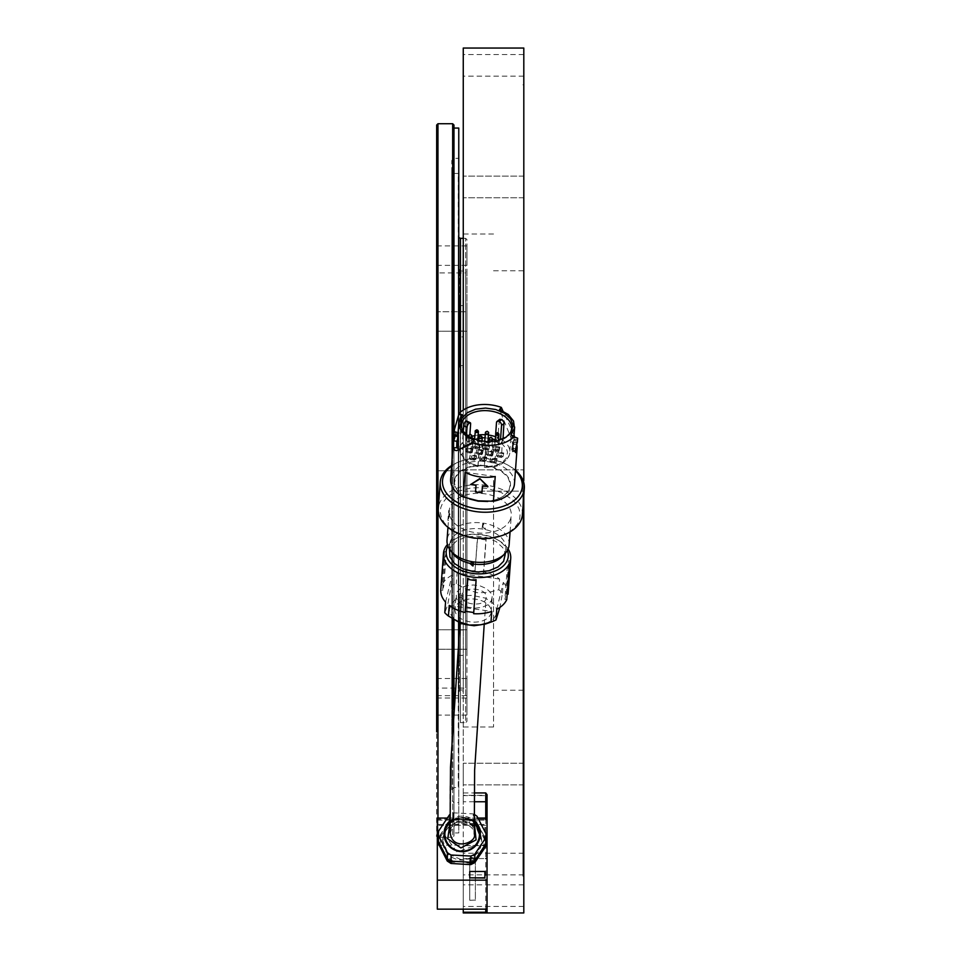 <?xml version="1.0" encoding="UTF-8"?>
<svg xmlns="http://www.w3.org/2000/svg" width="961" height="961" viewBox="0 0 961 961"><rect width="100%" height="100%" fill="white"/><g stroke="black" fill="none" stroke-linecap="round" stroke-linejoin="round"><path stroke-width="0.72" stroke-dasharray="4.8 3.6" d="M491.143 601.262L492.212 596.841L490.53 592.384L486.338 588.564L480.284 585.958L473.292 584.973L466.421 585.742L460.715 588.168L457.052 591.88L456.175 594.042L456.487 598.559L457.676 600.757L461.857 604.577L467.911 607.184L474.902 608.169L481.773 607.4L487.479 604.974L491.143 601.262M454.961 609.214A18.163 11.556 4.2 0 0 454.961 610.271A18.163 11.556 4.2 0 0 455.466 612.541A18.163 11.556 4.2 0 0 456.643 614.728A18.163 11.556 4.2 0 0 458.457 616.758A18.163 11.556 4.2 0 0 460.836 618.548A18.163 11.556 4.2 0 0 463.682 620.037A18.163 11.556 4.2 0 0 466.89 621.154A18.163 11.556 4.2 0 0 470.325 621.875A18.163 11.556 4.2 0 0 473.881 622.151A18.163 11.556 4.2 0 0 477.401 621.971A18.163 11.556 4.2 0 0 480.752 621.371A18.163 11.556 4.2 0 0 483.803 620.35A18.163 11.556 4.2 0 0 486.458 618.944A18.163 11.556 4.2 0 0 488.584 617.214A18.163 11.556 4.2 0 0 490.122 615.244A18.163 11.556 4.2 0 0 490.999 613.082A18.163 11.556 4.2 0 0 491.191 611.881A18.163 11.556 4.2 0 0 491.191 610.824A18.163 11.556 4.2 0 0 490.687 608.553A18.163 11.556 4.2 0 0 489.497 606.355A18.163 11.556 4.2 0 0 487.683 604.325A18.163 11.556 4.2 0 0 485.305 602.535A18.163 11.556 4.2 0 0 482.47 601.045A18.163 11.556 4.2 0 0 479.263 599.928A18.163 11.556 4.2 0 0 475.815 599.22A18.163 11.556 4.2 0 0 472.259 598.943A18.163 11.556 4.2 0 0 468.74 599.111A18.163 11.556 4.2 0 0 465.388 599.724A18.163 11.556 4.2 0 0 462.337 600.745A18.163 11.556 4.2 0 0 459.694 602.151A18.163 11.556 4.2 0 0 457.556 603.868A18.163 11.556 4.2 0 0 456.031 605.85A18.163 11.556 4.2 0 0 455.142 608.013A18.163 11.556 4.2 0 0 454.961 609.214L455.982 596.3M491.191 611.881L492.212 596.841M450.072 832.598L450.12 831.505C450.385 809.438 449.568 798.903 450.349 771.455C451.85 735.838 457.064 663.931 462.037 595.484C462.205 585.561 488.236 587.904 486.158 597.658C485.99 607.58 459.959 605.238 462.037 595.484L460.055 622.656M484.212 624.422L486.158 597.658M474.29 835.013L474.241 836.106C475.19 830.088 471.491 825.799 463.154 823.229C456.199 823.06 451.862 826.628 450.12 833.932L450.12 831.505C451.514 824.502 455.85 820.934 463.154 820.802C470.482 822.111 474.169 826.4 474.241 833.68L474.29 832.658M474.241 836.106L474.241 833.68M485.665 623.953L493.389 619.28L496.549 613.863L496.789 610.908L496.128 607.929L492.212 602.403L485.377 598.114L472.019 595.352L467.406 595.568L459.01 597.706L455.55 599.544L450.745 604.397L449.352 610.187L451.562 616.025L458.757 622.019L458.769 414.72M450.06 822.712L454.589 819.072L463.442 817.222L469.773 819.072L474.278 822.676M499.708 608.421L502.495 593.069A33.731 21.466 4.2 0 0 498.819 589.718L488.392 592.469L477.1 592.697L466.073 589.309L456.283 583.711A33.731 21.466 4.2 0 0 451.286 585.838L447.586 605.262L444.775 612.71M474.278 822.196A17.298 16.89 0 0 0 450.06 822.22M451.286 585.838L452.066 575.195L445.556 602.066M452.066 575.195A33.731 21.466 4.2 0 0 448.739 577.213A33.731 21.466 4.2 0 0 445.928 579.531A33.731 21.466 4.2 0 0 443.694 582.114A33.731 21.466 4.2 0 0 442.06 584.889L444.499 551.614A33.731 21.466 4.2 0 0 443.574 554.281A33.731 21.466 4.2 0 0 443.225 556.503M449.231 605.418L491.768 611.436M496.777 609.31L503.276 582.426L502.495 593.069M510.459 561.957L510.531 560.948L508.669 560.683L507.372 566.077L509.222 566.341M508.081 594.222A33.731 21.466 4.2 0 0 507.864 591.183A33.731 21.466 4.2 0 0 506.976 588.156A33.731 21.466 4.2 0 0 505.438 585.225A33.731 21.466 4.2 0 0 503.276 582.426M498.819 589.718L499.6 579.075A33.731 21.466 4.2 0 0 496.212 576.804A33.731 21.466 4.2 0 0 492.38 574.846A33.731 21.466 4.2 0 0 488.2 573.224A33.731 21.466 4.2 0 0 483.731 571.987L486.182 538.725A33.731 21.466 4.2 0 0 481.954 537.944A33.731 21.466 4.2 0 0 477.641 537.523L477.365 538.689L485.894 539.902L483.455 573.164L474.914 571.963L477.641 537.523M475.202 570.786A33.731 21.466 4.2 0 0 470.458 570.726A33.731 21.466 4.2 0 0 465.785 571.086A33.731 21.466 4.2 0 0 461.292 571.867A33.731 21.466 4.2 0 0 457.064 573.068L456.283 583.711M508.093 548.947A33.731 21.466 4.2 0 0 497.39 539.722A33.731 21.466 4.2 0 0 459.382 536.923A33.731 21.466 4.2 0 0 447.442 544.491M499.6 579.075L457.064 573.068M450.421 847.398A17.298 16.89 0 0 0 473.941 847.398M479.479 835.013A17.298 16.89 -0 0 0 463.562 818.183A17.298 16.89 0 0 0 444.883 835.013M442.06 584.889L443.91 585.153L442.613 590.547L440.751 590.282M443.201 557.008L445.051 557.272L446.36 551.878L444.499 551.614M442.613 590.547L445.051 557.272M473.725 612.505L473.641 613.707M467.551 579.243L467.827 578.066L467.743 579.279M476.079 580.444L476.368 579.267L467.827 578.066M473.917 612.529L476.368 579.267M506.783 599.616L504.921 599.352L506.231 593.958L507.18 594.09M507.372 566.077L504.921 599.352M506.231 593.958L508.669 560.683M483.731 571.987L483.455 573.164M486.182 538.725L485.894 539.902M474.914 571.963L477.365 538.689M446.36 551.878L443.91 585.153M447.946 546.052A31.136 19.821 -175.8 0 1 448.006 545.944A31.136 19.821 -175.8 0 1 450.637 542.545A31.136 19.821 -175.8 0 1 454.289 539.589A31.136 19.821 -175.8 0 1 458.829 537.187A31.136 19.821 -175.8 0 1 460.884 536.394A31.136 19.821 -175.8 0 1 464.067 535.433A31.136 19.821 -175.8 0 1 469.809 534.388A31.136 19.821 -175.8 0 1 475.851 534.1A31.136 19.821 -175.8 0 1 481.929 534.58A31.136 19.821 -175.8 0 1 487.84 535.794A31.136 19.821 -175.8 0 1 493.329 537.716A31.136 19.821 -175.8 0 1 495.972 538.977A31.136 19.821 -175.8 0 1 498.206 540.262A31.136 19.821 -175.8 0 1 502.279 543.337A31.136 19.821 -175.8 0 1 505.39 546.821A31.136 19.821 -175.8 0 1 507.36 550.413M444.03 834.436L457.064 852.035L477.389 844.719L480.332 834.448M474.278 821.787L462.121 817.282L450.06 821.811M505.27 556.059L504.489 550.905L502.651 547.518L496.176 541.596L486.807 537.571L475.983 536.034L465.352 537.235L456.523 540.995L450.853 546.725L449.195 551.926M450.06 820.682A18.163 17.73 180 0 1 474.278 820.658M501.81 556.815A28.109 17.887 4.2 0 0 505.522 550.425A28.109 17.887 4.2 0 0 505.81 548.563A28.109 17.887 4.2 0 0 485.641 529.643A28.109 17.887 4.2 0 0 482.026 528.982A28.109 17.887 4.2 0 0 450.036 542.581A28.109 17.887 4.2 0 0 449.748 544.443A28.109 17.887 4.2 0 0 452.511 553.188M470.025 563.386A28.109 17.887 4.2 0 0 473.533 564.035M474.278 814.46A23.785 23.22 0 0 0 473.268 813.907L453.484 812.838A23.785 23.22 0 0 0 450.06 814.472M470.037 563.314L473.533 563.963M509.126 544.755A31.136 19.821 4.2 0 0 483.203 523.12L485.641 529.643L482.915 527.157L482.026 528.982L482.782 523.06A31.136 19.821 4.2 0 0 447.345 538.136A31.136 19.821 4.2 0 0 447.021 540.19M438.66 831.001L438.66 837.175L449.508 820.982L449.508 814.808M438.66 837.175A23.785 23.22 -0 0 0 438.396 840.635M485.966 840.635A23.785 23.22 -0 0 0 485.942 839.734L485.942 833.559M477.004 816.297L477.004 822.472L485.942 839.734M477.004 822.472A23.785 23.22 0 0 0 473.268 820.093L473.268 813.907M453.484 812.838L453.484 819.012L473.268 820.093M453.484 819.012A23.785 23.22 0 0 0 449.508 820.982M509.45 521.282A31.136 19.821 4.2 0 0 510.952 517.583A31.136 19.821 4.2 0 0 511.276 515.528A31.136 19.821 4.2 0 0 511.288 513.715A31.136 19.821 4.2 0 0 510.423 509.823A31.136 19.821 4.2 0 0 508.393 506.063A31.136 19.821 4.2 0 0 505.282 502.579A31.136 19.821 4.2 0 0 501.21 499.516A31.136 19.821 4.2 0 0 496.332 496.969A31.136 19.821 4.2 0 0 490.831 495.047A31.136 19.821 4.2 0 0 484.933 493.822A31.136 19.821 4.2 0 0 478.842 493.353A31.136 19.821 4.2 0 0 472.812 493.642A31.136 19.821 4.2 0 0 467.07 494.687A31.136 19.821 4.2 0 0 461.821 496.441A31.136 19.821 4.2 0 0 457.292 498.843A31.136 19.821 4.2 0 0 453.64 501.798A31.136 19.821 4.2 0 0 451.009 505.198A31.136 19.821 4.2 0 0 449.496 508.898A31.136 19.821 4.2 0 0 449.171 510.952A31.136 19.821 4.2 0 0 449.171 512.766A31.136 19.821 4.2 0 0 450.036 516.658A31.136 19.821 4.2 0 0 452.066 520.418A31.136 19.821 4.2 0 0 455.178 523.901A31.136 19.821 4.2 0 0 459.25 526.964A31.136 19.821 4.2 0 0 464.127 529.511A31.136 19.821 4.2 0 0 469.629 531.433A31.136 19.821 4.2 0 0 475.527 532.658A31.136 19.821 4.2 0 0 481.617 533.127A31.136 19.821 4.2 0 0 487.647 532.838A31.136 19.821 4.2 0 0 493.389 531.793A31.136 19.821 4.2 0 0 498.639 530.04A31.136 19.821 4.2 0 0 503.168 527.637A31.136 19.821 4.2 0 0 506.819 524.682A31.136 19.821 4.2 0 0 509.45 521.282M448.859 515.468L449.376 510.555L450.036 514.159A31.136 19.821 4.2 0 0 448.883 517.21A31.136 19.821 4.2 0 0 448.559 519.276A31.136 19.821 4.2 0 0 448.535 520.381L448.859 515.468M470.025 563.458L473.521 564.107M482.482 527.096L482.782 523.06M482.915 527.157L483.203 523.12M461.016 859.59L448.09 853.728L442.721 840.635L445.892 830.232C450.144 824.334 455.958 821.475 463.346 821.667L476.272 827.529L481.641 840.635L478.47 851.026C474.217 856.924 468.403 859.783 461.016 859.59M501.402 535.794L509.702 531.733L514.387 527.937L517.775 523.577L519.709 518.82L520.129 513.847L519.012 508.849L516.405 504.02L512.417 499.552L500.921 492.332L486.266 488.296L478.446 487.683L470.698 488.056L456.583 491.66L450.757 494.747L446.072 498.543L442.685 502.903L440.751 507.66L440.33 512.633L441.447 517.631L444.054 522.46L448.042 526.928L456.151 532.526M448.535 520.381L447.886 520.297L448.739 510.471L449.376 510.555M447.886 520.297L448.03 518.267L447.886 520.297M450.036 514.159L449.4 514.063L448.018 518.267M448.739 510.471L449.4 514.063M463.346 822.135A19.46 19.004 0 0 0 442.721 841.103A19.46 19.004 0 0 0 461.016 860.059A19.46 19.004 -0 0 0 481.641 841.103A19.46 19.004 -0 0 0 463.346 822.135M522.4 514.676A42.164 26.836 4.2 0 0 484.524 485.017A42.164 26.836 4.2 0 0 438.745 505.69A42.164 26.836 4.2 0 0 438.3 508.489M440.078 845.139L440.739 834.496L447.538 824.43L457.316 819.661L469.641 820.394L478.758 826.268L484.284 837.055L483.623 847.698M453.364 861.296L446.192 856.527M476.212 858.257L468.656 862.125M515.48 470.217A42.164 26.836 4.2 0 0 507.66 464.968A42.164 26.836 4.2 0 0 460.151 461.472A42.164 26.836 4.2 0 0 451.646 465.52M484.284 837.055L485.954 840.599A23.785 23.22 0 0 1 485.966 841.007M478.758 826.268L477.088 823.289L477.088 824.874L485.954 842.184L485.954 840.599M469.641 820.394L473.377 820.886A23.785 23.22 0 0 1 477.088 823.289M457.316 819.661L453.592 819.721L453.592 821.319L473.377 822.484L473.377 820.886M453.592 819.721A23.785 23.22 0 0 0 449.604 821.667L447.538 824.43M440.739 834.496L438.672 837.812L438.672 839.409L449.604 823.265L449.604 821.667M438.672 837.812A23.785 23.22 0 0 0 438.396 841.007M451.61 466.049A40.002 25.454 -175.8 0 1 452.931 465.136A40.002 25.454 -175.8 0 1 458.757 462.049A40.002 25.454 -175.8 0 1 461.412 461.028A40.002 25.454 -175.8 0 1 465.496 459.79A40.002 25.454 -175.8 0 1 472.872 458.457A40.002 25.454 -175.8 0 1 480.632 458.085A40.002 25.454 -175.8 0 1 488.44 458.685A40.002 25.454 -175.8 0 1 496.032 460.259A40.002 25.454 -175.8 0 1 503.096 462.721A40.002 25.454 -175.8 0 1 506.483 464.343A40.002 25.454 -175.8 0 1 509.366 465.989A40.002 25.454 -175.8 0 1 514.591 469.941A40.002 25.454 -175.8 0 1 515.444 470.746M485.954 842.184A23.785 23.22 180 0 1 485.966 842.965M473.377 822.484A23.785 23.22 180 0 1 477.088 824.874M447.225 818.063L477.965 818.063M487.047 820.165L487.047 909.154L487.047 820.165M484.885 878.018L484.885 871.675L469.749 871.675L469.749 878.018M438.672 839.409L438.408 843.758M453.592 821.319L449.604 823.265M487.732 501.462L494.29 500.381L503.12 496.633L508.789 490.903L510.447 484.056L507.828 477.161L501.342 471.238L491.984 467.202L486.65 466.109L481.161 465.677L470.518 466.878L461.7 470.638L456.031 476.368L454.373 483.203L456.98 490.11L463.466 496.032L469.593 499.011M485.749 818.904L485.749 845.668L463.262 845.668L484.885 845.199L484.885 824.43L463.262 824.43L463.262 819.277L484.885 819.277L484.885 818.063M437.315 818.063L437.315 819.277L463.262 819.277L463.262 795.6L485.749 795.6L485.749 801.75L485.749 795.6A1.297 1.261 0 0 1 487.047 796.861L487.047 794.675M475.371 820.213L469.749 820.213L469.749 823.493L475.371 823.493L475.371 820.213L475.371 821.054L469.749 821.054L469.749 823.493M437.315 909.154L437.315 819.277M487.047 912.157L487.047 796.861M484.885 845.199L487.047 847.314M484.885 819.277L485.749 820.117L485.749 825.271L484.885 824.43M454.685 479.383A28.109 17.887 -175.8 0 1 485.209 465.592A28.109 17.887 -175.8 0 1 510.459 485.365A28.109 17.887 -175.8 0 1 510.171 487.215A28.109 17.887 -175.8 0 1 478.182 500.825A28.109 17.887 -175.8 0 1 454.397 481.233A28.109 17.887 -175.8 0 1 454.685 479.383M463.262 845.668L463.262 909.154M437.315 824.43L463.262 824.43L463.262 845.199L437.315 845.199M463.262 410.047L463.262 801.75L463.262 795.336L485.749 795.336L487.047 796.633M463.262 912.241L463.262 48.05M463.262 365.624L463.262 269.464L463.262 367.198L463.262 365.624L459.37 365.624L459.37 299.784L463.262 299.784M463.262 595.376L463.262 691.536L463.262 593.802L463.262 595.376L459.37 595.376L459.37 661.216L463.262 661.216M463.262 485.593L463.262 469.869L463.262 485.593M463.262 864.047C463.262 877.994 463.262 877.994 463.262 864.047C463.262 877.994 463.262 877.994 463.262 864.047C463.262 850.101 463.262 850.101 463.262 864.047C463.262 850.101 463.262 850.101 463.262 864.047M463.262 774.061C463.262 788.008 463.262 788.008 463.262 774.061C463.262 788.008 463.262 788.008 463.262 774.061C463.262 760.115 463.262 760.115 463.262 774.061C463.262 760.115 463.262 760.115 463.262 774.061C463.262 788.008 463.262 788.008 463.262 774.061C463.262 788.008 463.262 788.008 463.262 774.061C463.262 760.115 463.262 760.115 463.262 774.061C463.262 760.115 463.262 760.115 463.262 774.061M463.262 186.939C463.262 200.885 463.262 200.885 463.262 186.939C463.262 200.885 463.262 200.885 463.262 186.939C463.262 172.992 463.262 172.992 463.262 186.939C463.262 172.992 463.262 172.992 463.262 186.939C463.262 200.885 463.262 200.885 463.262 186.939C463.262 200.885 463.262 200.885 463.262 186.939C463.262 172.992 463.262 172.992 463.262 186.939C463.262 172.992 463.262 172.992 463.262 186.939M463.262 895.652C463.262 909.599 463.262 909.599 463.262 895.652C463.262 909.599 463.262 909.599 463.262 895.652C463.262 881.705 463.262 881.705 463.262 895.652C463.262 881.705 463.262 881.705 463.262 895.652M463.262 65.348C463.262 79.295 463.262 79.295 463.262 65.348C463.262 79.295 463.262 79.295 463.262 65.348C463.262 51.401 463.262 51.401 463.262 65.348C463.262 51.401 463.262 51.401 463.262 65.348M463.262 480.5L463.262 239.325L463.262 480.5M437.315 820.117L485.749 820.117M474.266 801.75L463.262 801.75M469.749 900.085L469.749 857.873L475.371 857.873L475.371 900.085L469.749 900.277L469.749 857.873M485.749 825.271L437.315 825.271M469.749 820.213L469.749 821.054M469.749 824.334L475.371 824.334L475.371 823.493M475.371 824.334L475.371 821.054M523.805 912.95L523.805 495.588M463.262 792.933L474.157 792.933M514.471 483.924A32.001 20.361 4.2 0 0 485.725 461.412A32.001 20.361 4.2 0 0 450.973 477.112A32.001 20.361 4.2 0 0 450.637 479.227M523.805 480.5L523.805 48.05M463.262 305.634L459.37 305.634M459.37 299.784L459.37 269.464L463.262 269.464M459.37 269.464L459.37 271.038L463.262 271.038M459.37 271.038L459.37 331.028L463.262 331.028M459.37 331.028L459.37 336.879L463.262 336.879M459.37 336.879L459.37 367.198L463.262 367.198M459.37 367.198L459.37 365.624M463.262 655.366L459.37 655.366M459.37 661.216L459.37 691.536L463.262 691.536M459.37 691.536L459.37 689.962L463.262 689.962M459.526 629.972L463.262 629.972M459.37 689.962L459.37 632.146M459.947 624.121L463.262 624.121M459.37 622.332L459.37 593.802L463.262 593.802M459.37 593.802L459.37 595.376M523.805 475.407L523.805 491.131L523.805 475.407M523.805 864.047L523.805 853.236L523.805 864.047M523.805 774.061L523.805 763.25L523.805 774.061M523.805 186.939L523.805 176.127L523.805 186.939M523.805 895.652L523.805 884.841L523.805 895.652M523.805 65.348L523.805 54.537L523.805 65.348M493.534 480.5L493.534 726.996L493.534 480.5M475.371 900.085L469.749 900.277M475.371 857.873L475.371 900.277M469.749 858.053L475.371 858.053M456.871 441.327L457.772 440.811L458.097 434.48L457.808 436.39L453.868 435.441L454.205 433.267A32.001 20.361 4.2 0 1 454.409 432.498L454.901 431.405L455.754 431.705L455.31 435.777M454.901 431.405L458.685 432.546L457.616 438.901M514.063 435.009L502.987 411.104M516.742 444.282A32.001 20.361 4.2 0 0 516.73 444.222L514.519 436.702L510.868 437.579L499.48 409.59M465.04 472.247L495.227 476.512M470.806 483.984L476.139 484.74L475.647 491.395L482.05 492.296M482.494 486.194L487.876 486.398M522.94 480.5L522.94 876.192L522.94 480.5M454.409 432.498L457.484 433.015L458.385 431.897M462.061 415.44L457.916 434.973M462.505 414.936L462.457 415.608M500.152 409.842L499.396 410.755M514.195 435.501L510.591 436.438M516.73 444.222L513.63 444.402L510.868 437.579M512.237 442.096L511.877 441.159A28.001 17.827 4.2 0 1 513.15 447.43L513.654 440.45A28.001 17.827 4.2 0 0 513.667 440.378L513.715 437.627L510.904 435.549L514.363 436.955M515.144 451.021L513.474 450.745L513.63 444.402M515.168 450.721L512.225 449.844L512.273 451.202L515.577 452.631M512.585 451.862L513.474 450.745L512.85 449.28A28.001 17.827 4.2 0 0 513.15 447.442A28.001 17.827 4.2 0 0 513.15 447.43M517.162 442.937L514.087 442.42L512.249 449.856M517.703 439.994L514.579 439.766L511.961 447.61L511.769 450.265L512.249 450.793L512.681 449.94M513.715 437.627L517.811 438.42L517.727 439.537M510.952 434.889L510.904 435.549M472.043 443.586L473.953 440.234M473.869 441.399L472.127 442.492M466.097 446.072L460.187 449.688L456.583 450.637M456.427 450.685L460.187 449.688M457.76 440.823L459.19 433.495L457.484 433.015L457.004 435.801M463.562 431.909A25.082 15.965 4.2 0 0 464.043 432.618A25.082 15.965 4.2 0 0 485.425 442.565A25.082 15.965 4.2 0 0 508.033 435.85A25.082 15.965 4.2 0 0 508.621 435.225M513.703 439.718L513.667 440.366L514.579 439.766L513.811 438.192M477.965 466.445L479.743 446.228A3.243 2.487 13.6 0 1 479.791 445.916A3.243 2.487 13.6 0 1 480.056 445.303A3.243 2.487 13.6 0 1 480.812 444.595A3.243 2.487 13.6 0 1 481.881 444.198A3.243 2.487 13.6 0 1 483.131 444.186A3.243 2.487 -166.4 0 1 484.332 444.547A3.243 2.487 -166.4 0 1 485.341 445.231A3.243 2.487 -166.4 0 1 485.966 446.144A3.243 2.487 -166.4 0 1 486.146 447.129L484.272 466.662A25.082 15.965 4.2 0 0 509.582 454.193A25.082 15.965 4.2 0 0 509.847 452.535A25.082 15.965 4.2 0 0 502.879 440.402L502.999 438.853M499.36 419.777L497.822 437.603A25.082 15.965 4.2 0 0 495.444 436.678M466.481 434.792L465.665 445.916L469.256 442.625L466.974 441.423L465.965 439.357L467.118 421.555M465.665 445.916L462.469 443.345L463.202 431.333M477.881 466.529L479.119 448.787L480.176 447.225L482.47 446.877L484.704 447.862L485.521 449.7L484.272 466.662M479.743 446.228L479.431 447.886M502.879 440.402L500.188 444.006L500.573 438.781M495.672 433.952L495.131 441.195L497.822 437.603M469.256 442.625L469.869 434.432M484.368 467.358L491.636 467.13C494.711 466.71 504.981 465.46 509.546 454.409L511.612 428.486M500.188 444.006L495.131 441.195M484.776 465.761L478.374 464.848M469.412 458.085L474.59 459.514L475.815 458.986L476.608 455.754L470.205 454.841L469.364 458.745L470.434 458.902L470.277 459.574L470.325 458.902M476.079 452.463L481.245 453.892L482.47 453.376L483.263 450.132L476.86 449.231L476.019 453.136L477.088 453.28L476.932 453.952L476.98 453.292M465.833 451.021L470.998 452.451L472.235 451.922L473.016 448.691L466.614 447.778L465.785 451.682L466.854 451.838L466.686 452.511L466.734 451.85M472.223 446.481L477.401 447.91L478.626 447.394L479.407 444.15L473.004 443.249L472.175 447.153L473.244 447.297L473.076 447.97L473.124 447.309M492.717 449.376L497.882 450.805L499.107 450.289L499.9 447.045L493.498 446.144L492.657 450.048L493.726 450.192L493.57 450.865L493.618 450.204M496.561 455.358L501.726 456.787L502.963 456.271L503.744 453.027L497.342 452.126L496.513 456.031L497.582 456.175L497.414 456.847L497.462 456.187M486.314 453.916L491.491 455.346L492.717 454.817L493.498 451.586L487.095 450.685L486.266 454.577L487.335 454.733L487.167 455.406L487.215 454.745M489.906 460.98L495.071 462.409L496.308 461.881L497.089 458.649L490.687 457.736L489.858 461.64L490.927 461.797L490.759 462.469L490.807 461.797M479.659 459.526L484.837 460.956L486.062 460.427L486.843 457.196L480.44 456.295L479.611 460.199L480.68 460.343L480.512 461.016L480.56 460.355M482.47 447.934L487.635 449.364L488.873 448.835L489.654 445.604L483.251 444.703L482.422 448.595L483.491 448.751L483.323 449.424L483.371 448.763M470.482 458.229L470.434 458.902M470.277 459.574L474.542 460.175L474.59 459.514M474.542 460.175L474.758 458.829M474.698 459.502L475.815 458.986M475.767 459.646L476.608 455.754M476.56 456.415L470.157 455.514L470.205 454.841M470.157 455.514L469.364 458.745M477.136 452.619L477.088 453.28M476.932 453.952L481.197 454.565L481.245 453.892M481.197 454.565L481.413 453.22M481.365 453.892L482.47 453.376M482.422 454.036L483.263 450.132M483.215 450.805L476.812 449.892L476.86 449.231M476.812 449.892L476.019 453.136M466.902 451.165L466.854 451.838M466.686 452.511L470.95 453.111L470.998 452.451M470.95 453.111L471.166 451.778M471.118 452.439L472.235 451.922M472.187 452.595L473.016 448.691M472.968 449.352L466.565 448.451L466.614 447.778M466.565 448.451L465.785 451.682M473.292 446.637L473.244 447.297M473.076 447.97L477.353 448.583L477.401 447.91M477.353 448.583L477.557 447.237M477.509 447.91L478.626 447.394M478.578 448.054L479.407 444.15M479.359 444.823L472.956 443.91L473.004 443.249M472.956 443.91L472.175 447.153M493.774 449.532L493.726 450.192M493.57 450.865L497.834 451.478L497.882 450.805M497.834 451.478L498.05 450.132M498.002 450.805L499.107 450.289M499.059 450.949L499.9 447.045M499.852 447.718L493.449 446.805L493.498 446.144M493.449 446.805L492.657 450.048M497.63 455.514L497.582 456.175M497.414 456.847L501.678 457.46L501.726 456.787M501.678 457.46L501.894 456.115M501.846 456.787L502.963 456.271M502.915 456.931L503.744 453.027M503.696 453.7L497.293 452.787L497.342 452.126M497.293 452.787L496.513 456.031M487.383 454.06L487.335 454.733M487.167 455.406L491.443 456.007L491.491 455.346M491.443 456.007L491.648 454.673M491.6 455.334L492.717 454.817M492.669 455.49L493.498 451.586M493.449 452.247L487.047 451.346L487.095 450.685M487.047 451.346L486.266 454.577M490.975 461.124L490.927 461.797M490.759 462.469L495.023 463.07L495.071 462.409M495.023 463.07L495.239 461.724M495.191 462.397L496.308 461.881M496.26 462.541L497.089 458.649M497.041 459.31L490.639 458.409L490.687 457.736M490.639 458.409L489.858 461.64M480.728 459.682L480.68 460.343M480.512 461.016L484.788 461.616L484.837 460.956M484.788 461.616L484.993 460.283M484.945 460.944L486.062 460.427M486.014 461.1L486.843 457.196M486.795 457.856L480.392 456.955L480.44 456.295M480.392 456.955L479.611 460.199M483.539 448.078L483.491 448.751M483.323 449.424L487.587 450.024L487.635 449.364M487.587 450.024L487.804 448.691M487.756 449.352L488.873 448.835M488.825 449.508L489.654 445.604M489.605 446.264L483.203 445.363L483.251 444.703M483.203 445.363L482.422 448.595M471.623 456.679L471.431 457.46L472.788 458.313L474.662 457.508L473.28 456.259L471.623 456.679M478.134 451.694L478.206 452.871L479.287 453.328L481.161 452.535L480.392 451.442L478.134 451.694M467.887 450.253L467.695 451.033L469.04 451.886L470.914 451.081L469.545 449.832L467.887 450.253M474.278 445.712L474.83 447.189L477.317 446.553L475.935 445.291L474.278 445.712M494.771 448.607L495.323 450.084L497.798 449.448L497.029 448.355L494.771 448.607M498.615 454.589L499.167 456.067L501.642 455.43L500.273 454.169L498.615 454.589M488.368 453.148L488.176 453.928L489.533 454.781L491.407 453.976L490.026 452.727L488.368 453.148M491.96 460.211L491.768 460.992L493.113 461.845L494.987 461.04L494.218 459.947L491.96 460.211M481.713 458.757L482.266 460.223L484.752 459.598L483.371 458.337L481.713 458.757M484.524 447.165L484.332 447.946L485.677 448.799L487.551 447.994L486.182 446.745L484.524 447.165M466.938 646.393L466.938 629.779L466.938 646.393M436.666 646.393L436.666 629.779L436.666 646.393M466.938 650.825L466.938 310.175L466.938 721.375L465.641 722.672L465.641 238.328L465.641 722.672L460.451 722.672L460.451 412.161M463.262 238.328L465.641 238.328L466.938 239.625L466.938 310.175M466.938 332.806L466.938 628.194L466.938 271.627L465.641 272.924L465.641 688.076L465.641 272.924L437.964 272.924L437.964 688.076L437.964 272.924L436.666 271.627L436.666 332.806M436.666 628.194L436.666 689.373L437.964 688.076L465.641 688.076L466.938 689.373L466.938 628.194M466.938 473.617L466.938 490.23L466.938 473.617M466.938 314.607L466.938 331.221L466.938 314.607M466.938 248.743L466.938 265.356L466.938 248.743M466.938 698.491L466.938 715.104L466.938 698.491M466.938 681.373L466.938 697.986L466.938 681.373M436.666 229.138L436.666 835.974L437.964 837.271L437.964 818.063M436.666 470.77L436.666 490.23L436.666 470.77L436.666 490.23L436.666 470.77L436.666 490.23L436.666 470.77L466.938 470.77L437.964 470.77M436.666 311.76L436.666 331.221L436.666 311.76L436.666 331.221L436.666 311.76L466.938 311.76L436.666 311.76M436.666 248.743L436.666 265.356L436.666 248.743M436.666 629.779L466.938 629.779L436.666 629.779L436.666 649.24L466.938 649.24L436.666 649.24M436.666 698.491L436.666 715.104L436.666 698.491M436.666 695.139L436.666 678.526L436.666 695.139M437.964 123.729L437.964 837.271L452.667 837.271L452.667 729.375M452.667 123.729L452.667 837.271L453.964 835.974L453.964 125.026M452.667 618.716L452.667 451.706M458.289 653.276L458.289 236.166L458.289 653.276M453.964 434.072L453.964 435.693M453.964 440.282L453.964 619.461M453.964 709.542L453.964 835.974M458.289 263.386L458.289 697.614L458.289 173.46L453.964 173.46L453.964 787.539L453.964 173.46L451.802 171.298L451.802 789.702L451.802 171.298M451.802 789.702L453.964 787.539L458.289 787.539L458.289 697.614M453.964 729.723L453.964 189.197L453.964 832.947L458.769 832.947L458.769 128.053M453.964 231.277L453.964 128.053M458.769 640.579L458.769 832.947M458.769 708.317L458.769 215.444L458.769 802.675L453.964 802.675L453.964 158.325L453.964 802.675L451.802 800.513M458.769 252.683L458.769 158.325L453.964 158.325L451.802 160.487L451.802 706.779L451.802 254.221M478.41 431.681L475.142 431.333M498.891 434.576L495.624 434.228M487.047 846.941A1.297 1.261 0 0 0 485.749 845.668L485.749 858.569L463.262 858.569M485.749 909.154L485.749 858.569M455.514 434.889L458.469 435.741M455.802 433.027L458.733 433.904M455.754 431.705L458.697 432.558M515.216 452.042L512.261 451.202M515.444 448.871L512.489 448.018M457.58 441.471L457.748 440.919C459.49 435.285 459.682 432.27 458.301 431.861M458.097 434.48L458.277 433.819M514.087 442.42L513.186 442.949L513.366 442.3A28.001 17.827 4.2 0 0 513.654 440.45L513.21 442.841C511.516 448.27 511.336 451.298 512.657 451.898M517.715 439.79L514.567 439.573M488.524 435.045A25.082 15.965 4.2 0 0 485.233 434.732M478.17 434.997A25.082 15.965 4.2 0 0 474.818 435.609M472.007 436.402A25.082 15.965 4.2 0 0 465.965 439.357M462.373 442.649A25.082 15.965 4.2 0 0 460.079 447.201A25.082 15.965 4.2 0 0 459.814 448.859L459.814 448.859A25.082 15.965 4.2 0 0 477.869 465.761M496.501 422.564L499.071 420.63M495.215 439.838L496.344 440.294M485.017 437.772L492.801 439.057M478.938 437.976L482.266 437.723M467.659 441.868L477.941 438.108M470.626 423.993L467.214 422.396M478.085 466.061L469.545 462.637L463.767 457.34L461.821 451.141L464.067 445.159M501.402 443.093L506.567 448.991L507.528 452.271L506.351 458.049L502.387 462.409L496.2 465.496L484.476 466.962M486.146 447.129L485.521 449.7M475.755 442.649A1.646 1.045 -175.8 0 1 473.965 443.453A1.646 1.045 -175.8 0 1 472.488 442.3A1.646 1.045 -175.8 0 1 472.5 442.192A1.646 1.045 -175.8 0 1 474.29 441.375A1.646 1.045 -175.8 0 1 475.767 442.54A1.646 1.045 -175.8 0 1 475.755 442.649A1.646 1.261 13.6 0 0 474.217 441.147A1.646 1.261 -166.4 0 0 472.5 442.192M478.998 437.207A1.646 1.045 -175.8 0 1 480.38 436.39A1.646 1.045 -175.8 0 1 482.098 437.039M468.764 435.765A1.646 1.045 -175.8 0 1 470.133 434.937A1.646 1.045 -175.8 0 1 471.863 435.585M499.492 440.102A1.646 1.045 -175.8 0 1 501.282 439.297A1.646 1.045 -175.8 0 1 502.759 440.45A1.646 1.045 -175.8 0 1 502.747 440.558A1.646 1.045 -175.8 0 1 500.957 441.375A1.646 1.045 -175.8 0 1 499.468 440.21A1.646 1.045 -175.8 0 1 499.48 440.186L498.375 455.082M489.245 438.66A1.646 1.045 -175.8 0 1 490.615 437.832A1.646 1.045 -175.8 0 1 492.344 438.48M496.08 446.18A1.646 1.045 -175.8 0 1 494.302 446.985A1.646 1.045 -175.8 0 1 492.813 445.82A1.646 1.045 -175.8 0 1 492.837 445.712A1.646 1.045 -175.8 0 1 494.627 444.907A1.646 1.045 -175.8 0 1 496.104 446.072A1.646 1.045 -175.8 0 1 496.08 446.18A1.646 1.261 13.6 0 0 494.555 444.679A1.646 1.261 -166.4 0 0 492.837 445.712M485.846 444.727A1.646 1.045 -175.8 0 1 484.056 445.532A1.646 1.045 -175.8 0 1 482.578 444.378A1.646 1.045 -175.8 0 1 482.59 444.27A1.646 1.045 -175.8 0 1 484.38 443.465A1.646 1.045 -175.8 0 1 485.858 444.619A1.646 1.045 -175.8 0 1 485.846 444.727A1.646 1.261 13.6 0 0 484.308 443.225A1.646 1.261 -166.4 0 0 482.59 444.27M485.401 432.678A1.646 1.045 -175.8 0 1 486.771 431.849A1.646 1.045 -175.8 0 1 488.5 432.498M501.942 439.309A1.646 1.261 13.6 0 1 502.747 440.558M460.451 238.328L460.451 722.672L458.289 724.834M469.773 819.072L470.494 819.457M454.589 819.072L453.868 819.457M460.884 536.394L459.382 536.923M495.972 538.977L497.39 539.722M444.018 833.884L444.018 835.013M480.344 833.884L480.344 835.013M449.424 548.911L449.748 544.443M505.486 553.031L505.81 548.563M447.97 527.337L448.559 519.276M448.739 516.97L449.171 510.952M510.075 531.901L511.276 515.528M461.412 461.028L460.151 461.472M506.483 464.343L507.66 464.968M463.262 469.869L523.805 469.869L463.262 469.869M463.262 491.131L523.805 491.131L463.262 491.131M523.805 853.236L463.262 853.236M523.805 874.858L463.262 874.858M523.805 763.25L463.262 763.25L523.805 763.25M523.805 784.873L463.262 784.873L523.805 784.873M523.805 176.127L463.262 176.127L523.805 176.127M523.805 197.75L463.262 197.75L523.805 197.75M523.805 884.841L463.262 884.841M523.805 906.463L463.262 906.463M523.805 54.537L463.262 54.537M523.805 76.159L463.262 76.159M493.534 234.004L463.262 234.004M493.534 726.996L463.262 726.996M522.94 876.192L523.805 876.192M522.94 84.808L523.805 84.808M459.694 449.904L456.295 450.733M493.534 270.762L522.94 270.762M493.534 690.238L522.94 690.238M513.835 438.084L513.979 436.138M509.27 434.6L508.033 435.85M463.01 431.189L464.043 432.618M512.153 441.916L513.138 447.442M457.088 435.874L457.796 436.594M477.893 466.541C468.536 465.46 462.505 459.562 459.814 448.859L461.58 424.81M479.167 448.487L479.791 445.916M474.674 457.4L475.767 442.54L474.253 440.775L472.524 442.036L471.395 457.16M478.746 440.594L477.893 452.187M482.002 441.255L481.185 452.427M468.704 436.39L467.647 450.733M471.875 438.156L470.938 450.973M474.554 439.297L474.049 446.204M477.785 440.342L477.329 446.445M495.107 441.219L494.531 449.099M498.471 440.486L497.822 449.34M502.279 439.165L501.666 455.322M489.005 441.772L488.14 453.628M492.32 441.592L491.419 453.868M495.011 460.932L496.104 446.072L494.591 444.306L492.813 445.82L491.72 460.691M484.764 459.49L485.858 444.619L484.344 442.853L482.614 444.114L481.485 459.238M484.728 441.604L484.284 447.646M488.02 441.772L487.575 447.886M436.666 490.23L437.964 490.23M436.666 331.221L466.938 331.221L436.666 331.221M436.666 265.356L466.938 265.356M436.666 245.896L466.938 245.896M436.666 715.104L466.938 715.104M436.666 695.644L466.938 695.644M436.666 697.986L466.938 697.986M436.666 678.526L466.938 678.526M458.769 237.523L458.289 236.166"/><path stroke-width="1.44" d="M474.241 833.68C478.194 842.365 451.19 852.455 450.12 831.505M458.769 640.579L458.769 622.019L464.968 624.446L474.133 625.743L485.665 623.953M474.278 822.676L476.079 839.89L460.92 847.938L447.742 838.809L450.06 822.712M447.442 544.491A33.731 21.466 4.2 0 0 443.79 551.278A33.731 21.466 4.2 0 0 443.441 553.512L443.225 556.503A33.731 21.466 4.2 0 0 443.201 557.008L440.751 590.282A33.731 21.466 4.2 0 0 440.979 593.321A33.731 21.466 4.2 0 0 441.868 596.337A33.731 21.466 4.2 0 0 443.405 599.268A33.731 21.466 4.2 0 0 445.556 602.066L444.775 612.71A33.731 21.466 4.2 0 0 448.451 616.061L458.229 621.659L469.268 625.058L480.56 624.83L490.987 622.079A33.731 21.466 4.2 0 0 491.335 621.959A33.731 21.466 4.2 0 0 495.984 619.953L499.912 607.412M450.06 822.22A17.298 16.89 0 0 0 460.8 851.098A17.298 16.89 0 0 0 474.278 822.196M495.984 619.953L496.777 609.31A33.731 21.466 4.2 0 0 500.092 607.28A33.731 21.466 4.2 0 0 502.903 604.962A33.731 21.466 4.2 0 0 505.15 602.391A33.731 21.466 4.2 0 0 506.783 599.616L509.222 566.341A33.731 21.466 4.2 0 0 510.159 563.687A33.731 21.466 4.2 0 0 510.507 561.452A33.731 21.466 4.2 0 0 510.531 560.948M443.441 553.512A33.731 21.466 4.2 0 0 473.749 577.237A33.731 21.466 4.2 0 0 510.375 560.695A33.731 21.466 4.2 0 0 510.723 558.461A33.731 21.466 4.2 0 0 508.093 548.947M448.451 616.061L449.231 605.418A33.731 21.466 4.2 0 0 452.619 607.688A33.731 21.466 4.2 0 0 456.451 609.646A33.731 21.466 4.2 0 0 460.643 611.268A33.731 21.466 4.2 0 0 465.1 612.505L467.551 579.243A33.731 21.466 4.2 0 0 471.767 580.012A33.731 21.466 4.2 0 0 476.079 580.444L473.641 613.707A33.731 21.466 4.2 0 0 478.374 613.779A33.731 21.466 4.2 0 0 483.047 613.406A33.731 21.466 4.2 0 0 487.539 612.625A33.731 21.466 4.2 0 0 491.768 611.436L490.987 622.079M507.18 594.09L508.081 594.222L510.459 561.957M473.941 847.398A17.298 16.89 -0 0 0 479.479 835.013L479.479 834.268M444.883 834.268L444.883 835.013A17.298 16.89 0 0 0 450.421 847.398M507.36 550.413A31.136 19.821 -175.8 0 1 507.42 550.569A31.136 19.821 -175.8 0 1 508.285 554.461A31.136 19.821 -175.8 0 1 507.961 558.329A31.136 19.821 -175.8 0 1 506.447 562.041A31.136 19.821 -175.8 0 1 503.828 565.428A31.136 19.821 -175.8 0 1 500.164 568.383A31.136 19.821 -175.8 0 1 495.636 570.786A31.136 19.821 -175.8 0 1 490.398 572.552A31.136 19.821 -175.8 0 1 484.644 573.585A31.136 19.821 -175.8 0 1 478.614 573.885A31.136 19.821 -175.8 0 1 472.536 573.405A31.136 19.821 -175.8 0 1 466.626 572.191A31.136 19.821 -175.8 0 1 461.124 570.269A31.136 19.821 -175.8 0 1 456.247 567.723A31.136 19.821 -175.8 0 1 452.175 564.648A31.136 19.821 -175.8 0 1 449.075 561.164A31.136 19.821 -175.8 0 1 447.045 557.404A31.136 19.821 -175.8 0 1 446.18 553.524A31.136 19.821 -175.8 0 1 446.505 549.644A31.136 19.821 -175.8 0 1 447.946 546.052M465.1 612.505L465.388 611.328L473.725 612.505M467.743 579.279L465.388 611.328M480.332 834.448L474.278 821.787M450.06 821.811L446.973 825.307L444.03 834.436M449.424 548.911L449.976 557.08L454.613 563.614L462.697 568.684L472.992 571.519L478.482 571.951L489.113 570.738L497.942 566.99L503.612 561.26L505.486 553.031M474.278 820.658A18.163 17.73 180 0 1 456.992 850.881A18.163 17.73 180 0 1 450.06 820.682M447.97 527.337L447.021 540.19A31.136 19.821 4.2 0 0 450.084 549.884L452.511 553.188A28.109 17.887 4.2 0 0 470.025 563.386M473.533 564.035A28.109 17.887 4.2 0 0 501.81 556.815L504.693 553.896A31.136 19.821 4.2 0 0 508.813 546.821A31.136 19.821 4.2 0 0 509.126 544.755L510.075 531.901M485.701 837.908L485.701 844.082A23.785 23.22 -0 0 0 485.966 840.635L485.966 834.448A23.785 23.22 0 0 1 485.701 837.908L474.854 854.101A23.785 23.22 0 0 1 470.878 856.071L451.093 854.99A23.785 23.22 0 0 1 447.358 852.611L438.408 835.349A23.785 23.22 0 0 1 438.66 831.001L449.508 814.808A23.785 23.22 0 0 1 450.06 814.472M485.966 834.448A23.785 23.22 0 0 0 485.942 833.559L477.004 816.297A23.785 23.22 0 0 0 474.278 814.46M450.084 549.884A31.136 19.821 4.2 0 0 472.956 561.825L472.656 565.861A31.136 19.821 4.2 0 0 473.076 565.921L473.377 561.885A31.136 19.821 4.2 0 0 504.693 553.896M472.956 561.825L470.025 563.458L472.656 565.861M438.396 834.448L438.396 840.635A23.785 23.22 -0 0 0 438.408 841.524L438.408 835.349M447.358 852.611L447.358 858.786L438.408 841.524M447.358 858.786A23.785 23.22 -0 0 0 451.093 861.176L451.093 854.99M470.878 856.071L470.878 862.245L451.093 861.176M470.878 862.245A23.785 23.22 -0 0 0 474.854 860.275L474.854 854.101M485.701 844.082L474.854 860.275M473.076 565.921L473.377 561.885M451.646 465.52A42.164 26.836 4.2 0 0 440.667 479.419A42.164 26.836 4.2 0 0 440.234 482.206L438.3 508.489A42.164 26.836 4.2 0 0 454.973 531.913L466.602 536.61L474.193 538.184L489.762 538.424L501.402 535.794M454.973 531.913A42.164 26.836 4.2 0 0 502.483 535.409A42.164 26.836 4.2 0 0 521.967 517.462A42.164 26.836 4.2 0 0 522.4 514.676L524.334 488.392A42.164 26.836 4.2 0 0 515.48 470.217M483.912 846.761L476.212 858.257M446.192 856.527L439.97 844.527M468.656 862.125L453.364 861.296M440.234 482.206A42.164 26.836 4.2 0 0 478.11 511.865A42.164 26.836 4.2 0 0 523.901 491.179A42.164 26.836 4.2 0 0 524.334 488.392M485.966 841.007A23.785 23.22 0 0 1 485.689 844.947L483.623 847.698M440.078 845.139L438.408 842.16A23.785 23.22 0 0 1 438.396 841.38L438.408 842.16M445.604 855.927L447.273 861.056L438.408 843.758M454.709 861.813L450.985 861.873A23.785 23.22 0 0 1 447.273 859.47M467.046 862.534L470.77 863.038L470.77 864.624L450.985 863.458L450.985 861.873M470.77 863.038A23.785 23.22 0 0 0 474.758 861.08L476.812 857.765M485.689 844.947L485.689 846.533L474.758 862.678L474.758 861.08M515.444 470.746A40.002 25.454 -175.8 0 1 518.592 474.41A40.002 25.454 -175.8 0 1 521.186 479.239A40.002 25.454 -175.8 0 1 522.303 484.236A40.002 25.454 -175.8 0 1 521.883 489.209A40.002 25.454 -175.8 0 1 519.949 493.966A40.002 25.454 -175.8 0 1 516.574 498.339A40.002 25.454 -175.8 0 1 511.877 502.135A40.002 25.454 -175.8 0 1 506.051 505.21A40.002 25.454 -175.8 0 1 499.324 507.468A40.002 25.454 -175.8 0 1 491.936 508.813A40.002 25.454 -175.8 0 1 484.188 509.186A40.002 25.454 -175.8 0 1 476.368 508.573A40.002 25.454 -175.8 0 1 468.776 507.012A40.002 25.454 -175.8 0 1 461.724 504.537A40.002 25.454 -175.8 0 1 455.454 501.27A40.002 25.454 -175.8 0 1 450.216 497.33A40.002 25.454 -175.8 0 1 446.228 492.849A40.002 25.454 -175.8 0 1 443.622 488.02A40.002 25.454 -175.8 0 1 442.504 483.023A40.002 25.454 -175.8 0 1 442.925 478.049A40.002 25.454 -175.8 0 1 444.859 473.292A40.002 25.454 -175.8 0 1 448.246 468.932A40.002 25.454 -175.8 0 1 451.61 466.049M485.966 841.38L485.966 842.965A23.785 23.22 180 0 1 485.689 846.533M477.965 818.063L484.885 818.063L487.047 820.165M487.047 880.144L437.315 880.144L437.315 818.063L447.225 818.063M469.749 877.825L484.885 878.018L484.885 871.495L469.749 871.495L469.749 877.825L484.885 877.825M470.77 864.624L474.758 862.678M447.273 861.056L450.985 863.458M469.593 499.011L478.158 501.161L487.732 501.462M437.315 880.144L437.315 909.154L487.047 909.154M474.157 792.933L485.749 792.933L487.047 794.675L487.047 912.157L485.749 912.241L485.749 909.154M463.262 909.154L463.262 912.95L523.805 912.95L523.805 495.588M523.805 480.5L523.805 48.05L463.262 48.05L463.262 410.047M487.047 803.252L485.749 801.75L474.266 801.75M463.262 912.241L485.749 912.241M455.514 434.889L453.592 441.579A32.001 20.361 4.2 0 0 453.256 443.694L450.637 479.227A32.001 20.361 4.2 0 0 463.214 496.969L478.182 500.825L493.413 501.234A32.001 20.361 4.2 0 0 514.135 486.038A32.001 20.361 4.2 0 0 514.471 483.924L517.09 448.391A32.001 20.361 4.2 0 0 517.126 447.382A32.001 20.361 4.2 0 0 516.742 444.282M459.37 632.146L459.526 629.972M459.37 629.972L459.947 624.121M459.37 624.121L459.37 622.332M502.987 411.104L501.306 407.404A32.001 20.361 4.2 0 0 495.66 405.722A32.001 20.361 4.2 0 0 489.702 404.737A32.001 20.361 4.2 0 0 483.635 404.485A32.001 20.361 4.2 0 0 477.689 404.953A32.001 20.361 4.2 0 0 472.055 406.155A32.001 20.361 4.2 0 0 466.962 408.029A32.001 20.361 4.2 0 0 462.565 410.515A32.001 20.361 4.2 0 0 459.046 413.518L454.493 429.279L453.856 435.597L453.988 433.699L453.928 434.744L457.916 434.973L457.268 435.789L453.856 435.597M514.628 437.051L514.063 435.009M513.27 436.522L517.655 438.192L517.366 442.192A32.001 20.361 4.2 0 1 517.162 442.937L515.168 450.721L515.552 452.631L516.55 451.25A32.001 20.361 4.2 0 0 516.754 450.505A32.001 20.361 4.2 0 0 517.09 448.391M514.363 436.979L514.411 436.306A32.001 20.361 4.2 0 1 510.892 439.321A32.001 20.361 4.2 0 1 506.507 441.808A32.001 20.361 4.2 0 1 501.402 443.682A32.001 20.361 4.2 0 1 495.768 444.883A32.001 20.361 4.2 0 1 489.81 445.351A32.001 20.361 4.2 0 1 483.731 445.099A32.001 20.361 4.2 0 1 477.773 444.114A32.001 20.361 4.2 0 1 472.127 442.432L473.953 440.234L466.938 436.666L461.833 431.945L459.13 426.564L458.793 422.864L457.808 436.378M453.256 443.694A32.001 20.361 4.2 0 0 453.22 444.703A32.001 20.361 4.2 0 0 453.616 447.85L454.865 450.301L456.583 450.637L472.043 443.586L472.127 442.432M463.214 496.969L465.04 472.247A32.001 20.361 4.2 0 0 468.343 473.797A32.001 20.361 4.2 0 0 471.911 475.094A32.001 20.361 4.2 0 0 475.659 476.103A32.001 20.361 4.2 0 0 479.539 476.812A32.001 20.361 4.2 0 0 483.503 477.209A32.001 20.361 4.2 0 0 487.479 477.293A32.001 20.361 4.2 0 0 491.407 477.064A32.001 20.361 4.2 0 0 495.227 476.512L493.413 501.234M481.917 492.837L482.41 486.182L487.876 486.398L479.827 478.542L470.674 484.524L476.007 485.281L475.515 491.936L481.917 492.837L482.494 486.194M453.796 440.823L456.871 441.327L456.703 447.67L459.766 449.892M457.953 437.772L456.871 441.327L457.76 440.823M453.868 435.609L457.796 436.594L456.992 435.669M458.998 414.179L462.457 415.608M459.046 413.518L462.505 414.936L460.343 417.855L458.769 423.777M501.306 407.404L499.48 409.59L508.249 414.467L513.534 421.038L514.483 428.222L510.952 434.889L514.411 436.306M462.866 430.996L468.944 436.546L477.737 440.33L487.9 441.772L497.882 440.643L506.159 437.111L511.48 431.741L513.042 425.315L510.579 418.84L504.501 413.29L495.708 409.506L485.557 408.065L475.575 409.194L467.286 412.725L461.965 418.095L460.415 424.522L463.01 431.189M501.222 408.569L500.152 409.842M516.55 451.25L515.144 451.021M472.127 442.492L460.043 449.123M487.744 486.939L479.827 478.542M479.695 479.083L470.674 484.524M508.621 435.225A25.082 15.965 4.2 0 0 511.348 430.144A25.082 15.965 4.2 0 0 511.612 428.486A25.082 15.965 4.2 0 0 489.077 410.84A25.082 15.965 4.2 0 0 461.845 423.152A25.082 15.965 4.2 0 0 461.58 424.81A25.082 15.965 4.2 0 0 463.562 431.909M502.999 438.853L504.02 422.36L501.918 419.44L499.36 419.777L500.008 419.236M467.118 421.555L465.424 421.459L464.187 423.393L463.202 431.333M466.734 421.074L466.121 421.026M500.573 438.781L501.558 425.375A3.243 2.018 -127 0 0 501.438 424.318A3.243 2.018 -127 0 0 500.945 423.2A3.243 2.018 -127 0 0 500.164 422.203A3.243 2.018 -127 0 0 499.215 421.483A3.243 2.018 53 0 0 498.23 421.134A3.243 2.018 53 0 0 497.378 421.218A3.243 2.018 53 0 0 497.077 421.386L499.696 419.416M495.672 433.952L496.501 422.564A3.243 2.018 53 0 1 496.765 421.723A3.243 2.018 53 0 1 497.077 421.386M469.869 434.432L470.626 423.993A3.243 1.285 115.1 0 0 470.566 423.164A3.243 1.285 115.1 0 0 470.229 422.72A3.243 1.285 115.1 0 0 470.217 422.708A3.243 1.285 115.1 0 0 469.689 422.708A3.243 1.285 115.1 0 0 469.016 423.14A3.243 1.285 -64.9 0 0 468.319 423.957A3.243 1.285 -64.9 0 0 467.695 425.038A3.243 1.285 -64.9 0 0 467.25 426.203A3.243 1.285 -64.9 0 0 467.034 427.285L466.481 434.792M482.098 437.039A1.646 1.045 -175.8 0 1 482.278 437.555L480.752 435.789L479.022 437.051A1.646 1.261 -166.4 0 1 480.728 436.174A1.646 1.261 13.6 0 1 482.254 437.663A1.646 1.045 -175.8 0 1 480.464 438.48A1.646 1.045 -175.8 0 1 478.986 437.315A1.646 1.045 -175.8 0 1 478.998 437.207A1.646 1.261 -166.4 0 1 479.022 437.051L478.746 440.594M471.863 435.585A1.646 1.045 -175.8 0 1 472.031 436.114L470.518 434.348L468.788 435.609A1.646 1.261 -166.4 0 1 470.482 434.72A1.646 1.261 13.6 0 1 472.007 436.222A1.646 1.045 -175.8 0 1 470.217 437.027A1.646 1.045 -175.8 0 1 468.74 435.874A1.646 1.045 -175.8 0 1 468.764 435.765A1.646 1.261 -166.4 0 1 468.788 435.609L468.704 436.39M477.785 440.342L478.422 431.573C477.953 429.735 476.872 429.567 475.178 431.069L475.142 431.333A1.646 1.045 -175.8 0 1 475.154 431.225A1.646 1.261 -166.4 0 1 476.872 430.192A1.646 1.261 13.6 0 1 478.41 431.681A1.646 1.045 -175.8 0 1 476.62 432.498A1.646 1.045 -175.8 0 1 475.142 431.333L478.41 431.681M497.366 433.087A1.646 1.261 13.6 0 1 498.891 434.576A1.646 1.045 -175.8 0 1 497.101 435.393A1.646 1.045 -175.8 0 1 495.624 434.228L498.891 434.576M436.666 731.862L436.666 125.026L437.964 123.729L437.964 818.063M436.666 332.806L436.666 271.627M436.666 628.194L436.666 629.779M436.666 649.24L436.666 689.373M452.667 451.706L452.667 123.729L437.964 123.729M452.667 729.375L452.667 618.716M452.667 123.729L453.964 125.026L453.964 434.072M453.964 435.693L453.964 440.282M453.964 619.461L453.964 709.542M453.964 128.053L458.769 128.053L458.769 414.72M485.749 792.933L485.749 818.904M487.047 858.281L485.749 858.569M456.703 447.67L453.616 447.85M457.796 436.558L457.292 443.321L458.553 449.58M495.444 436.678A25.082 15.965 4.2 0 0 488.524 435.045M485.233 434.732A25.082 15.965 4.2 0 0 478.17 434.997M474.818 435.609A25.082 15.965 4.2 0 0 472.007 436.402M501.558 425.375L504.129 423.441M501.918 419.44L499.215 421.483M492.344 438.48A1.646 1.045 -175.8 0 1 492.512 439.009L495.215 439.838M488.296 438.084L489.353 438.264M481.209 437.772L485.125 437.772M477.941 438.108L478.938 437.976M473.857 439.021L474.59 438.817M467.034 427.285L463.622 425.675M482.002 441.255L482.278 437.555A1.646 1.045 -175.8 0 1 482.254 437.663M471.875 438.156L472.031 436.114A1.646 1.045 -175.8 0 1 472.007 436.222M498.471 440.486L498.915 434.468C498.435 432.63 497.354 432.462 495.66 433.964L495.624 434.228A1.646 1.045 -175.8 0 1 495.636 434.12M492.5 439.117A1.646 1.261 13.6 0 0 490.963 437.615A1.646 1.261 -166.4 0 0 489.269 438.504L490.999 437.243L492.512 439.009A1.646 1.045 -175.8 0 1 492.5 439.117A1.646 1.045 -175.8 0 1 490.711 439.922A1.646 1.045 -175.8 0 1 489.233 438.769A1.646 1.045 -175.8 0 1 489.245 438.66A1.646 1.261 -166.4 0 1 489.269 438.504L489.005 441.772M488.5 432.498A1.646 1.045 -175.8 0 1 488.668 433.027A1.646 1.045 -175.8 0 1 488.644 433.135A1.646 1.045 -175.8 0 1 486.867 433.94A1.646 1.045 -175.8 0 1 485.377 432.786A1.646 1.045 -175.8 0 1 485.401 432.678A1.646 1.261 -166.4 0 1 485.425 432.522L484.728 441.604M502.279 439.165L500.429 438.841L499.516 439.946A1.646 1.261 -166.4 0 1 501.21 439.069A1.646 1.261 13.6 0 1 501.942 439.309M488.02 441.772L488.536 432.246L487.155 431.261L485.425 432.522A1.646 1.261 -166.4 0 1 487.119 431.633A1.646 1.261 13.6 0 1 488.644 433.135M460.451 412.161L460.451 238.328L458.769 237.523M460.055 622.656L450.505 767.431L450.072 832.598M474.29 832.658L474.626 770.121L484.212 624.422M458.757 622.019L455.646 620.374M485.557 623.989L491.335 621.959M510.507 561.452L510.723 558.461M501.222 535.842L502.483 535.409M513.979 436.138L514.652 427.032M466.71 421.062L470.217 422.708M478.422 431.573L476.884 429.807L475.383 430.588L474.554 439.297M498.915 434.468L497.366 432.702L495.864 433.483L495.107 441.219M492.512 439.009L492.32 441.592M436.666 490.23L437.964 490.23M436.666 470.77L437.964 470.77M436.666 835.974L437.964 837.271M463.262 238.328L460.451 238.328"/></g></svg>
